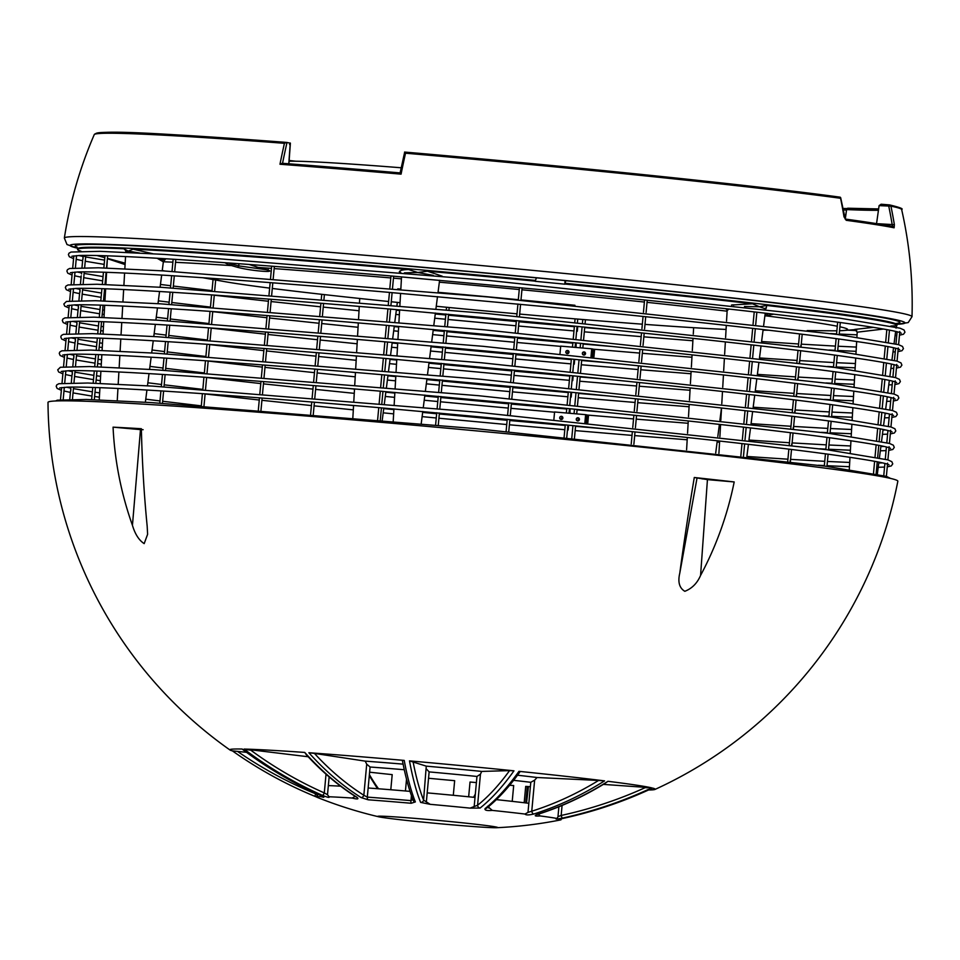 <?xml version="1.0" encoding="UTF-8"?>
<svg xmlns="http://www.w3.org/2000/svg" width="960" height="960" viewBox="0 0 960 960"><rect width="100%" height="100%" fill="white"/><g stroke="black" fill="none" stroke-linecap="round" stroke-linejoin="round"><path stroke-width="1.44" d="M125.796 252.312L125.832 251.592L128.244 251.112L139.524 252.996M157.128 258.252L163.356 261.84L164.784 260.004L160.668 259.776M107.388 258.672L125.088 264.564M856.92 337.2L857.208 332.184L883.572 329.028M744.468 306.492L759.492 306.768L765.768 308.94M726.54 321.108L727.152 310.536L728.94 309.048M404.436 272.832L417.804 272.508L433.248 275.376M768.876 313.608L765.084 314.316M224.844 262.692L228.816 264.804A1.596 1.176 -68.2 0 0 230.316 263.484L229.284 263.016M228.816 264.804L237.252 267.24C252.156 271.284 281.664 273.3 264.696 269.124L257.52 267.24M271.476 268.392A362.724 9.492 -174.7 0 0 258.012 267.432L256.092 266.688A1.596 1.14 111.2 0 1 255.84 266.628L257.748 267.372M267.156 269.844L238.656 265.884A1.596 1.188 104.4 0 1 237.252 267.24M256.092 266.688L249.144 264.468M175.548 262.32A362.724 9.492 -174.7 0 1 230.664 265.548L232.116 264.204L230.376 263.1M727.116 311.184A362.724 9.492 -174.7 0 0 647.04 302.34M644.388 302.052A362.724 9.492 -174.7 0 0 521.928 289.788M519.264 289.536A362.724 9.492 -174.7 0 0 439.344 282.168M401.424 278.844A362.724 9.492 -174.7 0 0 393.456 278.16M390.804 277.932A362.724 9.492 -174.7 0 0 274.128 268.596M837.276 326.244A362.724 9.492 -174.7 0 0 766.212 315.888L773.616 314.16M807.156 330.576L830.808 330.792A362.724 9.492 -174.7 0 0 836.856 330.78M839.544 330.732A362.724 9.492 -174.7 0 0 843.492 330.528A362.724 9.492 -174.7 0 0 839.904 326.796M172.872 262.188A362.724 9.492 -174.7 0 0 170.064 262.056A362.724 9.492 -174.7 0 0 163.356 261.78M896.028 328.092L896.712 325.74A411.432 10.764 -174.7 0 0 896.904 325.452A411.432 10.764 -174.7 0 0 766.824 305.46L759.492 306.768L752.52 303.792A411.432 10.764 -174.7 0 0 564.96 284.028L564.828 284.184A410.616 10.752 5.3 0 0 535.2 281.316L535.344 281.16A411.432 10.764 -174.7 0 0 427.452 271.2L417.804 272.508L408.564 269.532A411.432 10.764 -174.7 0 0 133.092 249.18L128.244 251.112L123.852 248.76L125.472 250.2M123.852 248.76A411.432 10.764 -174.7 0 0 77.568 249.444A411.432 10.764 -174.7 0 0 81 251.184M873.492 327.336L854.892 329.4M896.712 325.74L890.844 326.04M752.52 303.792L731.496 305.028M725.088 308.616L726.852 309.324M766.056 308.172L766.824 305.46M408.564 269.532C402.696 269.676 399.624 270.456 399.348 271.872L399.456 272.4M442.188 276.18L427.452 271.2M164.46 260.136L165.972 258.78M152.736 253.716L133.092 249.18M764.88 315.96L766.2 315.888L765.108 314.304M768.36 315.528A1.596 1.068 -99.6 0 1 767.208 313.956L767.232 313.416M645 324.384A273.12 7.152 -174.7 0 0 723.948 329.34A273.12 7.152 -174.7 0 0 726.06 329.436M574.932 305.28A273.12 7.152 -174.7 0 0 520.98 299.94M518.328 299.688A273.12 7.152 -174.7 0 0 438.048 292.308M400.836 289.104A273.12 7.152 -174.7 0 0 397.764 288.84M213.804 278.484A273.12 7.152 -174.7 0 0 213.78 278.544A273.12 7.152 -174.7 0 0 226.044 281.856A273.12 7.152 -174.7 0 0 269.64 288.12M272.292 288.456A273.12 7.152 -174.7 0 0 388.608 301.5M391.26 301.764A273.12 7.152 -174.7 0 0 400.044 302.664M436.26 306.264A273.12 7.152 -174.7 0 0 517.02 313.824M519.672 314.064A273.12 7.152 -174.7 0 0 642.336 324.18M845.22 219.072A1.596 1.368 97.7 0 1 846.216 220.308A411.816 10.776 5.3 0 1 894.12 227.796A1.596 1.548 -78.7 0 0 892.74 226.488A410.268 10.74 -174.7 0 0 845.22 219.06M404.688 152.16A419.772 162.072 94.7 0 0 400.236 172.944L401.076 174.144A421.356 162.684 -85.3 0 1 405.528 153.204A405.444 10.608 5.3 0 1 840.564 198.276A421.356 388.524 98.9 0 1 844.008 216.816L846.216 220.308M284.424 143.316L286.512 142.416C169.512 134.088 97.188 128.88 94.248 134.616A405.444 10.608 5.3 0 1 144.288 134.232A405.444 10.608 5.3 0 1 284.424 143.316A421.356 162.684 94.7 0 0 279.972 164.244L282.156 163.272A410.268 10.74 5.3 0 1 400.104 172.908L404.7 152.088M405.528 153.204L404.568 152.064C568.644 166.164 753.276 185.292 840.204 197.184M840.564 198.276L840.144 197.184A403.92 10.572 -174.7 0 0 404.58 152.064M282.54 163.296A419.772 162.072 -85.3 0 1 287.004 142.476L286.548 142.416M400.104 172.908L282.156 163.272M889.524 204.912L881.112 204.228L879.108 205.62L890.928 206.148A1.596 1.56 -78.4 0 0 889.56 204.912A1.596 0.612 94.7 0 0 888.804 206.412A419.772 387.072 98.9 0 1 892.224 224.88L892.74 226.488M878.112 223.884A1.596 0.612 -85.3 0 0 878.124 223.728L894.372 224.688A421.356 388.524 -81.1 0 0 890.928 206.148A405.444 10.608 5.3 0 1 901.644 209.508C903.708 208.884 899.736 207.36 889.728 204.948A1.596 1.596 0 0 0 889.536 204.912A1.596 0.612 94.7 0 0 889.536 204.912L881.112 204.228M894.12 227.796L894.372 224.688M878.124 223.728L876.48 224.1L879.108 205.62M287.004 142.476L290.388 143.22L288.84 164.52M288.744 164.292L290.28 142.992L289.548 144.492M77.568 249.444L77.616 248.712A411.456 10.776 5.3 0 1 535.44 280.428L536.472 277.824A416.076 10.896 5.3 0 1 565.86 280.668L565.008 283.296A411.456 10.776 5.3 0 1 897 324.732L898.068 323.076M401.16 167.772A213.372 5.58 -174.7 0 0 310.944 161.712A213.372 5.58 -174.7 0 0 289.08 161.244M535.44 280.428L535.344 281.16M564.96 284.028L565.008 283.296M565.056 280.584L564.828 284.184M340.632 786.18A122.688 3.216 -174.7 0 0 340.296 786.156A122.688 3.216 -174.7 0 0 328.344 785.604L329.16 776.904M410.016 791.364A122.688 3.216 -174.7 0 0 368.148 787.992L370.092 767.016A122.688 3.216 -174.7 0 1 404.292 769.728M513.96 770.82L509.544 770.628A426.204 147.156 95.9 0 1 477.576 805.272L474.18 806.532L475.02 797.424A122.688 3.216 -174.7 0 0 427.188 792.876L429.132 771.9A122.688 3.216 -174.7 0 1 476.964 776.448L480.456 774.192L481.692 771.42A128.028 3.348 5.3 0 0 426.264 766.14L409.488 760.884A213.588 5.592 5.3 0 1 513.96 770.82A428.868 148.08 -84.1 0 1 512.244 773.208A428.868 148.08 -84.1 0 1 480.084 808.068L470.112 808.128A122.688 3.216 5.3 0 0 430.176 804.324L423.588 800.124A426.204 72.468 -85 0 1 413.016 761.436M475.02 797.424L476.964 776.448M527.988 812.4L524.988 814.044A122.688 3.216 5.3 0 0 492.276 810.396C486.78 810.852 484.392 810.24 485.088 808.584A428.868 148.08 95.9 0 0 517.26 773.712A428.868 148.08 95.9 0 0 518.964 771.336A213.588 5.592 5.3 0 1 604.548 780.876L598.572 780.456A426.204 327.36 97.1 0 1 531.756 811.212L527.988 812.4L530.784 782.316A122.688 3.216 -174.7 0 0 513.624 780.324M557.712 817.392L556.8 818.436A122.688 3.216 5.3 0 0 540.072 815.928C534.852 816.324 533.904 815.832 537.216 814.428A428.868 329.412 97.1 0 0 604.452 783.48A428.868 329.412 97.1 0 0 607.956 781.296A213.588 5.592 5.3 0 1 651.72 787.872L645.792 787.38A426.204 419.844 103.9 0 1 561.156 815.46L557.976 816.648L558.9 806.736M524.184 802.728L525.696 786.396A122.688 3.216 -174.7 0 0 530.376 786.708M512.22 801.36L513.684 785.556A122.688 3.216 -174.7 0 1 509.64 785.256M468.66 796.788L470.028 782.028A122.688 3.216 -174.7 0 0 476.4 782.58M453.3 795.288L454.656 780.672A122.688 3.216 -174.7 0 1 428.544 778.26M405.444 790.968L406.524 779.208M390.792 789.756L392.196 774.624A122.688 3.216 -174.7 0 1 369.612 772.188M526.512 803.004L528.372 787.32M402.888 820.02A60.348 1.584 -174.7 0 0 496.692 827.712A60.348 1.584 -174.7 0 0 461.184 822.672A60.348 1.584 -174.7 0 0 388.644 816.492A60.348 1.584 -174.7 0 0 378.564 816.756A60.348 1.584 -174.7 0 0 402.888 820.02M329.028 796.764A122.688 3.216 5.3 0 1 339.276 797.256A122.688 3.216 5.3 0 1 352.224 798.048C357.54 799.452 359.112 799.188 356.964 797.28A428.868 274.392 -85.9 0 1 307.248 755.196A428.868 274.392 -85.9 0 1 304.752 752.436A213.588 5.592 5.3 0 0 269.052 750.156A213.588 5.592 5.3 0 0 244.056 749.076A428.868 402.336 91.2 0 0 247.824 751.896A428.868 402.336 91.2 0 0 322.416 795.36C327.636 797.448 329.832 797.916 329.028 796.764L327.504 794.712L324.3 792.912A426.204 399.828 -88.8 0 1 250.176 749.724L244.056 749.076M144.18 543.624C139.008 540.3 135.096 534.204 132.444 525.324A338.64 336.336 63.5 0 1 113.064 427.152A423.576 11.088 5.3 0 1 126.636 427.872A423.576 11.088 5.3 0 1 141.36 428.724A338.64 80.208 89.8 0 0 147.168 526.14L147.612 534.276L144.18 543.624M246.504 752.316L232.428 750.888L236.376 753.66A428.868 422.472 -76.1 0 1 232.428 750.888L232.416 750.876A213.588 5.592 5.3 0 1 230.04 750.036A428.88 428.88 0 0 1 48 402.384A426.744 11.172 5.3 0 1 126.324 403.152A426.744 11.172 5.3 0 1 602.94 443.148A426.744 11.172 5.3 0 1 897.84 481.224A428.88 428.88 0 0 1 654.948 789.456A213.588 5.592 5.3 0 1 648.564 789.984M556.836 818.448L556.8 818.436C554.832 819.324 556.608 819.24 562.128 818.172A428.868 422.472 -76.1 0 0 647.304 789.912A428.868 422.472 -76.1 0 0 651.72 787.872M230.04 750.036A213.588 5.592 5.3 0 1 242.196 749.028A428.868 402.336 -88.8 0 0 245.976 751.86A428.868 402.336 -88.8 0 0 320.556 795.324C324.84 797.388 324.924 797.808 320.796 796.584A122.688 3.216 5.3 0 0 316.752 797.028L317.052 793.776M378.564 816.756A428.88 428.88 0 0 1 318.576 797.904L317.064 797.292A122.688 3.216 5.3 0 1 316.752 797.028M316.788 797.112L314.976 796.368C287.268 784.956 261.072 770.724 236.376 753.66A428.868 422.472 -76.1 0 0 314.988 796.368L315.552 793.788A426.204 419.844 103.9 0 1 237.456 751.356M415.356 801.936L411.168 803.268A120.768 3.156 5.3 0 0 368.184 799.8L361.08 797.568A428.868 274.392 94.1 0 1 311.364 755.484A428.868 274.392 94.1 0 1 308.868 752.736A213.588 5.592 5.3 0 1 404.22 760.416A428.868 72.924 -85 0 0 404.712 763.008A428.868 72.924 -85 0 0 415.356 801.936A2.664 2.496 158.2 0 1 413.256 800.436A2.664 2.496 158.2 0 1 413.256 800.424C409.176 790.176 405.6 777.12 402.54 761.244L402.384 760.416L404.22 760.416M734.196 481.944A338.64 328.14 80.8 0 1 700.572 575.436C697.212 583.236 691.956 588.528 684.816 591.3C679.344 588.024 677.676 581.964 679.788 573.132A338.64 34.224 -79.8 0 1 694.284 477.492A423.576 11.088 5.3 0 1 734.196 481.944L707.436 479.628L700.572 575.436M409.488 760.884A428.868 72.924 95 0 0 409.98 763.476A428.868 72.924 95 0 0 420.624 802.404L430.176 804.324M524.988 814.044C525.84 815.208 528.78 815.196 533.808 814.008A428.868 329.412 -82.9 0 0 601.044 783.048A428.868 329.412 -82.9 0 0 604.548 780.876M652.584 788.112L648.228 790.128C620.808 802.596 592.416 812.016 563.052 818.4L563.028 818.4A428.868 422.472 103.9 0 0 648.192 790.14A428.868 422.472 103.9 0 0 652.62 788.088L652.632 788.1A213.588 5.592 5.3 0 1 654.948 789.456M559.272 819.312L563.052 818.4C557.952 819.576 557.208 819.912 560.772 819.42A122.688 3.216 5.3 0 1 561.084 819.684A122.688 3.216 5.3 0 1 560.58 819.924A428.88 428.88 0 0 1 496.692 827.712M645.192 787.644L647.58 787.812M562.08 805.428L561.156 815.46L562.128 818.172M558.828 807.54A122.688 3.216 -174.7 0 0 557.544 807.288M540.072 815.928L537.936 813.636M537.216 814.428A2.664 1.608 72.5 0 0 537.636 814.392A2.664 1.608 72.5 0 0 537.648 814.392A2.664 1.608 72.5 0 0 538.02 814.176M607.956 781.296L605.052 783.36C583.296 796.716 560.82 807.06 537.648 814.392L536.928 814.524M530.784 782.316L534.636 780.144L531.756 811.212A2.664 1.608 72.5 0 0 533.808 814.008M528.828 803.292A122.688 3.216 -174.7 0 0 496.356 799.632M492.276 810.396L487.536 806.292M527.28 786.504L525.756 802.92M485.088 808.584A2.664 2.376 51.5 0 0 486.72 808.104M480.456 774.192L477.576 805.272A2.664 2.376 51.5 0 0 480.084 808.068M474.18 806.532L470.112 808.128M420.624 802.404A2.664 2.496 -21.8 0 0 423.588 800.124L426.264 766.14M426.468 769.056L429.132 771.9M361.08 797.568A2.664 1.932 -57.6 0 0 363.84 795.24A426.204 272.688 -85.9 0 1 314.436 753.408L308.868 752.736M368.184 799.8A2.664 1.572 -85.8 0 1 367.308 797.112L363.84 795.24L366.72 764.16L365.196 761.136A128.028 3.348 5.3 0 1 403.116 764.136M413.112 799.2L410.964 800.628A122.688 3.216 -174.7 0 0 367.308 797.112L368.148 787.992M356.52 797.172L356.28 797.052A2.664 1.932 -57.6 0 0 356.964 797.28M355.296 796.26L352.224 798.048M356.28 797.052C338.532 785.796 321.888 771.708 306.336 754.788L304.752 752.436M322.416 795.36A2.664 0.864 -66.1 0 0 324.3 792.912L326.028 774.18M308.172 756.756L250.176 749.724M322.8 796.416L320.448 795.3A2.664 0.864 -66.1 0 0 320.556 795.324M321.552 795.804L320.796 796.584M317.604 795.444L315.612 793.116M143.124 429.708L135.408 428.928L141.384 429.372M701.952 478.836L709.668 479.616L701.952 478.836M517.512 775.224A128.028 3.348 5.3 0 1 537.048 777.504L534.636 780.144M366.72 764.16L370.092 767.016M246.48 749.64L250.776 750.168M365.196 761.136L314.436 753.408M509.544 770.628L481.692 771.42M598.572 780.456L537.048 777.504M645.792 787.38L603.372 784.392M113.064 427.152L140.484 429.624L132.444 525.324M694.284 477.492L707.436 479.628M800.868 345.144L800.904 347.076M799.344 361.608L799.38 363.54M797.808 378.072L797.856 380.004M796.284 394.524L796.332 396.456M794.76 410.988L794.796 412.92M793.236 427.452L793.272 429.384M791.7 443.904L791.748 445.836M790.176 460.368L790.224 462.3M899.508 332.472L899.808 331.488M897.984 348.936L898.284 347.952M896.46 365.4L896.76 364.404M894.936 381.852L895.224 380.868M893.4 398.316L893.7 397.332M891.876 414.78L892.176 413.784M890.352 431.232L890.652 430.248M888.828 447.696L889.128 446.712M887.292 464.16L887.592 463.164M84.66 267.588L85.692 256.488L83.232 256.284M82.968 257.352L82.944 259.296L83.112 257.508M81.588 271.872L81.588 273.972M79.908 290.268L79.896 292.224L80.064 290.436M78.384 306.732L78.36 308.676L78.528 306.888M76.86 323.196L76.836 325.14L77.004 323.352M75.324 339.648L75.312 341.604L75.48 339.816M73.8 356.112L73.788 358.056L73.956 356.268M72.276 372.576L72.252 374.52L72.42 372.732M70.752 389.028L70.728 390.984L70.896 389.196M577.032 329.004L577.692 326.976L577.32 331.236L577.032 329.004M567.876 427.764L568.524 425.736L568.164 429.996L567.876 427.764M575.592 347.424L576.168 343.44L576.036 347.46M569.484 413.256L570.06 409.284L569.94 413.304M573.984 361.932L574.632 359.904L574.272 364.152L573.984 361.932M570.924 394.848L571.584 392.82L571.212 397.068L570.924 394.848M572.46 378.384L573.108 376.356L572.736 380.616L572.46 378.384M583.584 351.96A1.596 1.56 101.6 0 1 585.504 353.808A1.596 1.56 101.6 0 1 583.008 354.756M567.036 350.532A1.596 1.56 101.6 0 1 568.956 352.38A1.596 1.56 101.6 0 1 566.46 353.328M592.08 356.82L592.8 349.044L591.72 348.816L560.688 346.128L559.992 353.64M592.812 356.892L593.532 349.188L594.624 349.416L593.916 357M593.532 349.188L592.8 349.128M590.988 356.712L591.72 348.816M585.216 354.144A1.548 1.5 -78.4 0 0 584.172 351.96A1.548 1.5 -78.4 0 0 582.504 352.8A1.548 1.5 -78.4 0 0 583.548 354.984A1.548 1.5 -78.4 0 0 585.216 354.144M584.424 353.856A1.068 1.032 -78.4 0 0 583.956 352.44A1.068 1.032 -78.4 0 0 582.564 352.944A1.068 1.032 -78.4 0 0 583.032 354.36A1.068 1.032 -78.4 0 0 584.424 353.856M567.204 353.58A1.548 1.5 -78.4 0 0 567.624 350.532A1.548 1.5 -78.4 0 0 565.824 351.84A1.548 1.5 -78.4 0 0 567.204 353.58M566.88 353.028A1.068 1.032 -78.4 0 0 567.984 352.032A1.068 1.032 -78.4 0 0 567.024 350.904A1.068 1.032 -78.4 0 0 565.908 351.9A1.068 1.032 -78.4 0 0 566.88 353.028M577.476 417.804A1.596 1.56 101.6 0 1 579.396 419.652A1.596 1.56 101.6 0 1 576.9 420.6M560.928 416.364A1.596 1.56 101.6 0 1 562.848 418.224A1.596 1.56 101.6 0 1 560.352 419.16M585.972 422.652L586.692 414.876L585.612 414.66L554.58 411.972L553.884 419.484M586.704 422.736L587.424 415.032L588.516 415.248L587.808 422.844M587.424 415.032L586.692 414.96M584.88 422.544L585.612 414.66M579.252 419.448A1.548 1.5 -78.4 0 0 578.064 417.792A1.548 1.5 -78.4 0 0 576.252 419.184A1.548 1.5 -78.4 0 0 577.44 420.828A1.548 1.5 -78.4 0 0 579.252 419.448M578.424 419.328A1.068 1.032 -78.4 0 0 577.488 418.176A1.068 1.032 -78.4 0 0 576.36 419.148A1.068 1.032 -78.4 0 0 577.296 420.3A1.068 1.032 -78.4 0 0 578.424 419.328M562.704 418.008A1.548 1.5 -78.4 0 0 561.516 416.364A1.548 1.5 -78.4 0 0 559.704 417.756A1.548 1.5 -78.4 0 0 560.892 419.4A1.548 1.5 -78.4 0 0 562.704 418.008M561.876 417.9A1.068 1.032 -78.4 0 0 560.94 416.748A1.068 1.032 -78.4 0 0 559.812 417.72A1.068 1.032 -78.4 0 0 560.748 418.872A1.068 1.032 -78.4 0 0 561.876 417.9M257.844 267.396L264.54 269.1A1.596 1.164 -75.8 0 0 264.696 269.124M239.004 263.724L238.656 265.884L232.116 264.204M295.908 161.22A394.872 10.332 5.3 0 1 289.14 160.476L295.92 161.22M286.476 142.404A403.92 10.572 -174.7 0 0 95.88 133.92M279.972 164.244A411.816 10.776 5.3 0 1 401.076 174.144M846.588 209.664L846.42 209.604A1.596 1.596 0 0 1 848.076 208.224L878.64 208.932A394.872 10.332 5.3 0 1 848.16 208.236A1.596 1.428 92.3 0 0 846.6 209.592A393.264 10.296 -174.7 0 0 878.448 210.276M845.112 218.964L846.6 209.592L845.28 219.06L840.648 197.604M844.332 208.476L844.392 208.476A1.596 1.404 92.6 0 0 842.988 209.592M846.984 208.596L844.464 208.476A1.596 1.404 92.6 0 0 844.392 208.476L846.996 208.584M901.644 209.508A426.468 426.468 0 0 1 912 316.68A425.64 11.148 -174.7 0 0 692.604 286.524A425.64 11.148 -174.7 0 0 116.916 237.564A425.64 11.148 -174.7 0 0 64.356 238.044L66.984 244.524L77.604 248.28M843.048 209.928L846.36 210.072M77.592 248.22A419.256 10.98 5.3 0 1 242.04 252.468A419.256 10.98 5.3 0 1 688.908 293.16A419.256 10.98 5.3 0 1 897.12 324.252M536.172 277.848A414.12 10.836 -174.7 0 0 77.124 247.152M895.344 323.568A414.12 10.836 -174.7 0 0 565.56 280.692M399.348 271.872A2.664 2.616 -175.6 0 1 400.764 272.52M732.912 304.812A2.664 1.632 -98.3 0 1 733.716 305.28M880.896 328.56L880.92 329.28M378.528 788.784A426.204 147.156 95.9 0 1 369.396 774.588M488.796 808.032L488.964 806.28M475.332 794.028A426.204 72.468 -85 0 1 473.616 797.28M426.348 801.984L427.188 792.876M411.168 803.268A2.664 0.624 -85.1 0 1 410.964 800.628L411.432 795.576M327.504 794.712L328.344 785.604M558.744 807.528L558.816 806.772M696.96 478.464L679.788 573.132M145.368 402.228L146.928 390.048M147.468 385.8L149.028 373.62M149.58 369.372L151.14 357.192M151.68 352.956L153.24 340.764M153.78 336.528L155.34 324.348M155.892 320.1L157.452 307.92M157.992 303.672L159.552 291.492M160.092 287.244L161.664 275.064M162.204 270.828L163.356 261.84M117.24 400.692L117.948 388.464M118.188 384.204L118.896 371.976M119.148 367.716L119.844 355.488M120.096 351.228L120.792 339M121.044 334.74L121.752 322.512M121.992 318.252L122.7 306.036M122.94 301.764L123.648 289.548M123.9 285.288L124.596 273.06M124.848 268.8L125.544 256.572M99.24 399.9L99.936 387.672M100.188 383.412L100.896 371.196M101.136 366.936L101.844 354.708M102.084 350.448L102.792 338.232M103.032 333.972L103.74 321.756M103.992 317.484L104.688 305.268M104.94 301.008L105.636 288.792M105.888 284.532L106.596 272.304M106.836 268.044L107.352 259.032M382.236 420.24L383.796 408.06M384.336 403.824L385.896 391.656M386.448 387.42L388.008 375.24M388.548 371.004L390.108 358.836M390.648 354.6L392.208 342.42M392.748 338.184L394.308 326.016M394.848 321.78L396.408 309.6M396.96 305.364L397.332 302.388M352.86 417.72L353.568 405.468M353.808 401.208L354.516 388.956M354.756 384.696L355.464 372.456M355.716 368.196L356.424 355.944M356.664 351.684L357.372 339.432M357.612 335.172L358.32 322.932M358.572 318.66L359.268 306.42M359.52 302.16L359.736 298.476M715.716 452.94L717.276 440.784M717.816 436.548L719.376 424.392M719.916 420.156L721.476 407.988M686.604 449.748L687.312 437.484M687.552 433.224L688.26 420.96M688.512 416.7L689.22 404.436M689.46 400.176L690.168 387.924M690.408 383.652L691.116 371.4M691.368 367.128L692.076 354.876M692.316 350.604L693.024 338.352M693.276 334.092L693.636 327.696M877.332 474.228L878.88 462.132M879.42 457.884L880.98 445.788M881.52 441.54L883.068 429.444M883.608 425.196L885.168 413.1M885.708 408.852L887.256 396.768M887.796 392.508L889.344 380.424M889.896 376.176L891.444 364.092M891.984 359.844L893.532 347.76M894.084 343.512L895.62 331.44M849.288 469.548L849.996 457.284M850.248 453.012L850.956 440.736M851.196 436.464L851.904 424.2M852.156 419.916L852.864 407.652M853.104 403.38L853.812 391.104M854.064 386.832L854.76 374.568M855.012 370.284L855.72 358.02M855.96 353.748L856.668 341.472M787.92 459.192L746.868 456.468L748.428 444.324M748.968 440.088L750.528 427.932M751.068 423.696L752.628 411.54M753.168 407.304L754.728 395.148M755.268 390.912L756.828 378.756M757.368 374.52L758.928 362.352M759.468 358.128L761.028 345.96M761.568 341.736L763.128 329.568M763.668 325.344L765.228 313.176M718.92 453.3L719.628 441.048M719.88 436.776L720.588 424.524M720.828 420.252L721.536 408M721.788 403.728L722.484 391.476M722.736 387.204L723.444 374.952M723.684 370.68L724.392 358.428M724.644 354.156L725.352 341.904M725.592 337.632L726.3 325.38M421.212 423.672L422.772 411.492M423.312 407.268L424.872 395.088M425.424 390.852L426.984 378.684M427.524 374.448L429.084 362.268M429.624 358.032L431.184 345.864M431.724 341.628L433.284 329.46M433.824 325.224L435.384 313.044M435.936 308.808L437.484 296.64M438.036 292.404L439.596 280.236M393.216 421.188L393.924 408.948M394.164 404.688L394.872 392.436M395.124 388.176L395.832 375.924M396.072 371.664L396.78 359.412M397.02 355.152L397.728 342.9M397.98 338.64L398.676 326.4M398.928 322.128L399.636 309.888M399.876 305.628L400.584 293.376M400.836 289.116L401.532 276.864M268.116 269.436L268.524 270.408L264.54 269.1M249.024 264.456L255.84 266.628M843.492 330.528L855.528 329.556M125.172 263.184L107.424 258.36M104.808 257.652L96.96 255.528M763.056 330.168L768.624 330.216M226.044 281.856L202.788 277.728M164.856 270.984L162.24 270.516M892.908 226.512L845.256 219.084M94.248 134.616A426.468 426.468 0 0 0 64.356 238.044M912 316.68L908.22 322.572L897.096 324.312M77.616 248.712L76.86 246.9M896.904 325.452L897 324.732M127.56 251.1L125.256 249.948L125.844 251.592M765.768 309L766.356 307.824L765.336 308.256M728.04 309.492L726.54 308.976L727.152 310.536M854.808 329.4L857.208 332.184M369.288 775.68L377.508 788.7M520.164 771.564L519.168 772.956C508.572 787.584 497.748 799.308 486.708 808.116M475.284 794.64L473.892 797.304M320.448 795.3C294.12 783.612 269.244 769.116 245.82 751.812L242.124 749.04M561.084 819.684L561.156 818.832M566.772 437.364L567.912 425.148M569.016 413.22L569.436 408.684M569.832 404.436L570.96 392.232M571.356 387.984L572.496 375.768M572.88 371.52L574.02 359.316M575.124 347.376L575.544 342.852M575.94 338.604L577.068 326.388M577.464 322.14L577.752 319.08M564.12 437.1L565.26 424.884M566.364 412.992L566.784 408.432M567.18 404.184L568.308 391.968M568.704 387.72L569.832 375.504M570.228 371.256L571.368 359.052M572.472 347.148L572.892 342.588M573.288 338.34L574.416 326.124M574.812 321.876L575.088 318.864M574.464 438.12L575.592 425.916M576.708 413.88L577.116 409.452M577.512 405.204L578.652 392.988M579.036 388.74L580.176 376.536M580.572 372.276L581.7 360.072M582.816 348.048L583.224 343.608M583.62 339.36L584.748 327.156M585.144 322.908L585.444 319.716M571.8 437.856L572.94 425.652M574.056 413.652L574.464 409.188M574.86 404.94L575.988 392.724M576.384 388.476L577.524 376.272M577.908 372.024L579.048 359.808M580.164 347.82L580.572 343.344M580.968 339.096L582.096 326.892M582.492 322.644L582.78 319.5M790.368 461.676L791.508 449.472M791.904 445.224L793.032 433.008M793.428 428.76L794.556 416.556M794.952 412.296L796.092 400.092M796.476 395.844L797.616 383.628M798.012 379.38L799.14 367.176M799.536 362.928L800.664 350.712M801.06 346.464L802.188 334.248M787.728 461.352L788.856 449.148M789.252 444.9L790.38 432.684M790.776 428.436L791.916 416.232M792.3 411.972L793.44 399.768M793.836 395.52L794.964 383.304M795.36 379.056L796.488 366.852M796.884 362.592L798.024 350.388M798.408 346.14L799.548 333.924M886.38 476.352L887.412 465.216M887.904 459.888L888.936 448.752M889.428 443.424L890.46 432.3M890.952 426.972L891.996 415.836M892.488 410.508L893.52 399.372M894.012 394.044L895.044 382.92M895.536 377.592L896.568 366.456M897.06 361.128L898.092 349.992M898.596 344.664L899.628 333.54M883.764 475.644L884.892 463.476M885.288 459.18L886.416 447.024M886.812 442.716L887.94 430.56M888.348 426.264L889.476 414.096M889.872 409.8L891 397.644M891.396 393.336L892.524 381.18M892.92 376.884L894.048 364.716M894.456 360.42L895.584 348.264M895.98 343.956L897.108 331.8M876.12 473.988L877.248 461.796M877.644 457.524L878.772 445.344M879.168 441.072L880.308 428.88M880.704 424.608L881.832 412.416M882.228 408.144L883.356 395.964M883.752 391.692L884.88 379.5M885.276 375.228L886.416 363.048M886.812 358.764L887.94 346.584M888.336 342.312L889.464 330.12M873.492 473.496L874.62 461.292M875.016 457.032L876.144 444.84M876.54 440.568L877.668 428.376M878.064 424.116L879.204 411.912M879.6 407.652L880.728 395.46M881.124 391.188L882.252 378.996M882.648 374.736L883.776 362.532M884.172 358.272L885.312 346.08M885.708 341.808L886.836 329.616M826.956 466.404L828.096 454.188M828.48 449.94L829.62 437.736M830.016 433.476L831.144 421.272M831.54 417.024L832.668 404.808M833.064 400.56L834.192 388.356M834.588 384.096L835.728 371.892M836.124 367.644L837.252 355.428M837.648 351.18L838.776 338.976M839.172 334.716L840.3 322.512M824.316 466.044L825.444 453.84M825.84 449.58L826.968 437.376M827.364 433.128L828.504 420.912M828.888 416.664L830.028 404.46M830.424 400.2L831.552 387.996M831.948 383.748L833.076 371.532M833.472 367.284L834.612 355.08M834.996 350.82L836.136 338.616M836.532 334.368L837.66 322.152M743.508 456.096L744.648 443.892M745.032 439.632L746.172 427.428M746.568 423.18L747.696 410.964M748.092 406.716L749.22 394.512M749.616 390.252L750.744 378.048M751.14 373.8L752.28 361.584M752.676 357.336L753.804 345.132M754.2 340.872L755.328 328.668M755.724 324.42L756.852 312.204M740.856 455.796L741.996 443.58M742.392 439.332L743.52 427.116M743.916 422.868L745.044 410.664M745.44 406.416L746.568 394.2M746.964 389.952L748.104 377.748M748.488 373.488L749.628 361.284M750.024 357.036L751.152 344.82M751.548 340.572L752.676 328.368M753.072 324.108L754.212 311.904M633.888 444.156L635.016 431.94M635.412 427.692L636.552 415.488M636.936 411.228L638.076 399.024M638.472 394.776L639.6 382.56M639.996 378.312L641.124 366.108M641.52 361.848L642.66 349.644M643.044 345.396L644.184 333.18M644.58 328.932L645.708 316.728M646.104 312.468L647.232 300.264M631.236 443.88L632.364 431.664M632.76 427.416L633.888 415.212M634.284 410.952L635.424 398.748M635.82 394.5L636.948 382.284M637.344 378.036L638.472 365.832M638.868 361.584L639.996 349.368M640.392 345.12L641.532 332.904M641.928 328.656L643.056 316.452M643.452 312.204L644.58 299.988M508.752 431.736L509.892 419.532M510.288 415.284L511.416 403.068M511.812 398.82L512.94 386.604M513.336 382.356L514.464 370.152M514.86 365.904L516 353.688M516.396 349.44L517.524 337.236M517.92 332.976L519.048 320.772M519.444 316.524L520.572 304.308M520.968 300.06L522.108 287.856M506.1 431.484L507.228 419.28M507.624 415.032L508.764 402.816M509.16 398.568L510.288 386.352M510.684 382.104L511.812 369.9M512.208 365.652L513.336 353.436M513.732 349.188L514.872 336.984M515.268 332.724L516.396 320.52M516.792 316.272L517.92 304.056M518.316 299.808L519.444 287.604M380.292 420.072L381.42 407.856M381.816 403.608L382.956 391.392M383.34 387.144L384.48 374.94M384.876 370.692L386.004 358.476M386.4 354.228L387.528 342.012M387.924 337.764L389.064 325.56M389.448 321.312L390.588 309.096M390.984 304.848L392.112 292.644M392.508 288.384L393.636 276.18M377.628 419.832L378.768 407.628M379.164 403.38L380.292 391.164M380.688 386.916L381.816 374.712M382.212 370.464L383.352 358.248M383.736 354L384.876 341.784M385.272 337.536L386.4 325.332M386.796 321.084L387.924 308.868M388.32 304.62L389.46 292.404M389.844 288.156L390.984 275.952M260.988 410.268L262.128 398.052M262.512 393.804L263.652 381.6M264.048 377.352L265.176 365.136M265.572 360.888L266.7 348.672M267.096 344.424L268.236 332.22M268.62 327.972L269.76 315.756M270.156 311.508L271.284 299.292M271.68 295.044L272.808 282.84M273.204 278.592L274.344 266.376M258.336 410.064L259.464 397.848M259.86 393.6L260.988 381.396M261.384 377.136L262.512 364.932M262.908 360.684L264.048 348.468M264.444 344.22L265.572 332.016M265.968 327.768L267.096 315.552M267.492 311.304L268.62 299.088M269.016 294.84L270.156 282.636M270.552 278.388L271.68 266.172M162.468 403.272L163.596 391.068M163.992 386.82L165.12 374.604M165.516 370.356L166.656 358.14M167.052 353.892L168.18 341.688M168.576 337.44L169.704 325.224M170.1 320.976L171.228 308.76M171.624 304.512L172.764 292.308M173.16 288.06L174.288 275.844M174.684 271.596L175.812 259.392M159.804 403.104L160.932 390.9M161.328 386.652L162.468 374.436M162.852 370.188L163.992 357.984M164.388 353.724L165.516 341.52M165.912 337.272L167.04 325.056M167.436 320.808L168.564 308.604M168.96 304.344L170.1 292.14M170.496 287.892L171.624 275.676M172.02 271.428L173.148 259.224M94.308 399.72L95.436 387.516M95.832 383.256L96.96 371.052M97.356 366.792L98.496 354.588M98.892 350.34L100.02 338.136M100.416 333.876L101.544 321.672M101.94 317.412L103.068 305.208M103.464 300.96L104.604 288.756M105 284.496L106.128 272.292M106.524 268.032L107.652 255.828M91.632 399.624L92.772 387.42M93.168 383.172L94.296 370.968M94.692 366.708L95.82 354.504M96.216 350.244L97.344 338.04M97.74 333.792L98.88 321.588M99.276 317.328L100.404 305.124M100.8 300.864L101.928 288.66M102.324 284.412L103.452 272.208M103.848 267.948L104.988 255.744M63.192 399.468L64.32 387.312M64.716 383.004L65.844 370.848M66.24 366.552L67.368 354.384M67.764 350.088L68.892 337.932M69.3 333.624L70.428 321.468M70.824 317.172L71.952 305.004M72.348 300.708L73.476 288.552M73.872 284.256L75 272.088M75.408 267.792L76.536 255.624M60.492 399.672L61.62 387.552M62.016 383.208L63.144 371.088M63.54 366.744L64.668 354.624M65.076 350.292L66.192 338.172M66.6 333.828L67.728 321.708M68.124 317.364L69.252 305.244M69.648 300.912L70.776 288.792M71.184 284.448L72.3 272.328M72.708 267.984L73.836 255.864M72.444 399.264L73.572 387.072M73.968 382.8L75.096 370.608M75.492 366.348L76.632 354.156M77.028 349.884L78.156 337.692M78.552 333.42L79.68 321.228M80.076 316.968L81.204 304.776M81.6 300.504L82.74 288.312M83.136 284.04L84.264 271.848M69.768 399.276L70.524 391.008M70.704 389.088L70.896 387.096M71.292 382.824L72.06 374.556M72.24 372.624L72.42 370.632M72.816 366.36L73.584 358.092M73.764 356.16L73.944 354.168M74.34 349.896L75.108 341.628M75.288 339.708L75.48 337.716M75.876 333.444L76.632 325.176M76.812 323.244L77.004 321.252M77.4 316.98L78.168 308.712M78.348 306.78L78.528 304.788M78.924 300.516L79.692 292.248M79.872 290.328L80.052 288.336M80.448 284.064L81.216 275.796M81.984 267.6L82.74 259.332M82.92 257.4L83.028 256.248M203.988 406.056L205.116 393.84M205.512 389.592L206.64 377.388M207.036 373.14L208.176 360.924M208.56 356.676L209.7 344.46M210.096 340.212L211.224 328.008M211.62 323.76L212.748 311.544M213.144 307.296L214.284 295.08M214.668 290.832L215.676 280.008M201.324 405.864L202.392 393.648M202.848 389.412L203.916 377.196M204.372 372.948L205.452 360.732M205.908 356.484L206.976 344.268M207.432 340.032L208.5 327.816M208.956 323.568L210.024 311.352M210.48 307.104L211.56 294.9M212.016 290.652L213.048 279.54M313.284 414.42L314.412 402.216M314.808 397.968L315.948 385.752M316.332 381.504L317.472 369.288M317.868 365.04L318.996 352.836M319.392 348.588L320.52 336.372M320.916 332.124L322.056 319.908M322.44 315.66L323.58 303.456M323.976 299.208L324.396 294.624M310.62 414.204L311.76 402M312.156 397.74L313.284 385.536M313.68 381.288L314.808 369.072M315.204 364.824L316.344 352.62M316.728 348.36L317.868 336.156M318.264 331.908L319.392 319.692M319.788 315.444L320.916 303.24M321.312 298.98L321.744 294.324M438.264 425.208L439.404 412.992M439.8 408.744L440.928 396.528M441.324 392.28L442.452 380.076M442.848 375.828L443.976 363.612M444.372 359.364L445.512 347.148M445.908 342.9L447.036 330.696M447.432 326.448L448.56 314.232M448.956 309.984L449.184 307.524M435.612 424.968L436.74 412.752M437.136 408.504L438.276 396.288M438.66 392.04L439.8 379.836M440.196 375.588L441.324 363.372M441.72 359.124L442.848 346.908M443.244 342.66L444.384 330.456M444.768 326.208L445.908 313.992M446.304 309.744L446.532 307.26M830.616 333.576L836.568 333.888M839.232 334.032L857.052 334.848M895.104 335.484L896.772 335.4M899.472 335.184L903.504 334.248L904.968 332.196L904.032 329.976L900.072 328.2L839.184 318.06L489.276 280.476L164.724 254.424L100.092 251.328L71.052 252.048L69 253.188L68.412 254.604L69.324 256.752L73.572 258.624M76.188 259.32L82.62 260.712M85.248 261.228L104.184 264.396M847.872 330.18L856.776 330.564M78.684 255.528L83.016 256.44M85.644 256.956L104.58 260.136M71.904 256.248L79.464 255.492C93.252 255.06 121.032 256.092 162.804 258.588C222.792 262.224 298.668 267.996 390.408 275.904L545.88 290.124C666.732 301.776 778.104 314.028 841.236 322.644C878.844 327.876 898.848 331.392 901.224 333.192L901.212 333.168M818.4 465.252L824.352 465.576M827.028 465.708L849.456 466.716M878.22 467.28L884.556 467.076M887.256 466.86L891.288 465.924L892.752 463.872L891.816 461.652L887.856 459.876L826.968 449.736L477.06 412.164L152.508 386.1L87.876 383.016L58.836 383.724L56.784 384.864L56.196 386.28L57.108 388.428L61.356 390.312M63.972 390.996L70.404 392.4M73.032 392.904L91.968 396.072M94.608 396.48L99.396 397.2M790.584 459.36L824.748 461.316M827.412 461.46L849.696 462.456M878.772 462.996L882.492 462.9M66.468 387.204L70.8 388.128M73.428 388.632L92.364 391.824M95.004 392.22L99.636 392.916M145.764 399.168L160.008 400.944M162.648 401.268L201.264 405.864M59.688 387.936L67.248 387.168C81.036 386.736 108.816 387.768 150.588 390.264C210.576 393.9 286.452 399.672 378.192 407.58L533.664 421.8C654.516 433.452 765.888 445.716 829.02 454.32C866.64 459.552 886.632 463.068 889.008 464.868L888.996 464.844M584.316 331.836L641.184 336.624M643.848 336.84L692.892 340.752M829.092 350.04L835.044 350.352M837.708 350.484L856.104 351.336M892.992 351.96L895.248 351.852M897.948 351.636L901.968 350.712L903.444 348.648L902.508 346.44L898.548 344.652L837.648 334.512L487.752 296.94L163.188 270.888L98.568 267.792L69.528 268.5L67.476 269.652L66.888 271.068L67.788 273.204L72.048 275.088M74.664 275.784L81.096 277.176M83.724 277.68L102.648 280.86M105.3 281.256L106.068 281.376M214.272 295.212L268.428 301.26M271.08 301.548L320.592 306.816M323.244 307.092L359.028 310.752M395.796 314.424L399.348 314.772M434.724 318.204L445.416 319.224M448.08 319.476L515.904 325.776M518.568 326.028L573.972 330.936M576.624 331.176L577.32 331.236M584.712 327.588L613.68 330.06M761.604 341.532L798.612 343.98M801.276 344.148L835.44 346.104M838.104 346.236L856.356 347.076M77.16 271.98L81.492 272.904M84.12 273.42L103.044 276.6M105.684 277.008L106.32 277.104M160.452 284.448L170.688 285.72M173.34 286.056L211.944 290.64M355.116 306.072L359.268 306.492M396.336 310.188L399.6 310.512M435.264 313.968L445.812 314.976M448.464 315.228L516.3 321.528M518.952 321.768L574.368 326.688M577.02 326.916L577.692 326.976M70.38 272.712L77.94 271.956C91.728 271.524 119.508 272.556 161.268 275.04C221.268 278.676 297.144 284.448 388.872 292.356L544.356 306.588C665.208 318.228 776.568 330.492 839.712 339.096C877.32 344.34 897.324 347.856 899.7 349.644M575.16 430.596L632.028 435.384M634.68 435.6L687.18 439.776M717.108 442.032L719.568 442.224M819.936 448.8L825.888 449.112M828.552 449.244L850.404 450.228M880.332 450.804L886.08 450.612M888.78 450.396L892.812 449.472L894.276 447.408L893.352 445.188L889.392 443.412L828.492 433.272L478.584 395.7L154.032 369.648L89.4 366.552L60.372 367.26L57.72 369.828L58.632 371.964L62.88 373.848M65.496 374.544L71.928 375.936M74.556 376.44L93.492 379.62M96.132 380.016L100.344 380.652M205.104 393.972L259.26 400.02M261.912 400.308L311.424 405.576M314.076 405.852L353.316 409.86M383.184 412.836L393.636 413.868M422.112 416.628L436.26 417.984M438.912 418.236L506.748 424.536M509.4 424.776L564.804 429.696M567.468 429.936L568.164 429.996M575.556 426.348L604.524 428.82M748.98 440.052L789.456 442.74M792.12 442.908L826.272 444.864M828.948 444.996L850.644 445.968M880.884 446.532L884.016 446.436M67.992 370.74L72.324 371.664M74.952 372.18L93.888 375.36M96.528 375.768L100.596 376.368M147.864 382.776L161.532 384.48M164.184 384.816L202.788 389.4M345.96 404.832L353.556 405.6M383.724 408.612L393.888 409.608M422.664 412.404L436.656 413.736M439.308 413.988L507.144 420.288M509.796 420.528L565.2 425.448M567.864 425.676L568.524 425.736M61.212 371.472L68.784 370.716C82.572 370.284 110.34 371.304 152.112 373.8C212.112 377.436 287.976 383.208 379.716 391.116L535.188 405.348C656.052 416.988 767.412 429.252 830.544 437.856C868.164 443.1 888.156 446.616 890.544 448.404L890.52 448.392M593.772 349.236L639.66 353.076M642.312 353.304L691.932 357.252M827.568 366.492L833.52 366.816M836.184 366.948L855.156 367.824M890.88 368.436L893.724 368.316M896.424 368.1L900.444 367.176L901.908 365.112L900.984 362.892L897.024 361.116L836.124 350.976L486.228 313.404L161.664 287.34L97.032 284.256L68.004 284.964L65.952 286.104L65.352 287.52L66.264 289.668L70.524 291.552M73.14 292.236L79.56 293.64M82.2 294.144L101.124 297.324M103.764 297.72L105.12 297.924M212.736 311.664L266.892 317.724M269.544 318.012L319.056 323.268M321.708 323.544L358.068 327.276M393.696 330.828L398.4 331.284M432.624 334.608L443.892 335.688M446.544 335.94L514.38 342.24M517.032 342.48L560.664 346.368M583.188 344.052L612.156 346.512M759.492 357.948L797.088 360.444M799.752 360.6L833.916 362.556M836.58 362.7L855.396 363.552M75.624 288.444L79.956 289.368M82.596 289.872L101.52 293.064M104.16 293.46L105.36 293.652M158.352 300.84L169.164 302.184M171.816 302.508L210.42 307.104M353.592 322.524L358.32 323.004M394.236 326.592L398.64 327.024M433.164 330.372L444.288 331.44M446.94 331.692L514.776 337.992M517.428 338.232L572.832 343.152M575.496 343.38L576.168 343.44M68.844 289.176L76.416 288.408C90.204 287.976 117.984 289.008 159.744 291.504C219.744 295.14 295.608 300.912 387.348 308.82L542.832 323.052C663.684 334.692 775.044 346.956 838.176 355.56C875.796 360.792 895.8 364.308 898.176 366.108L898.152 366.084M587.664 415.08L633.552 418.92M636.204 419.136L688.128 423.276M719.22 425.616L720.516 425.712M821.46 432.336L827.412 432.648M830.076 432.792L851.352 433.752M882.444 434.34L887.616 434.16M890.316 433.944L894.336 433.008L895.8 430.956L894.876 428.736L890.916 426.96L830.016 416.82L480.12 379.236L155.556 353.184L90.924 350.088L61.896 350.808L59.844 351.948L59.244 353.364L60.156 355.512L64.416 357.384M67.032 358.08L73.452 359.472M76.092 359.988L95.016 363.156M97.656 363.564L101.304 364.104M206.628 377.508L260.784 383.568M263.436 383.856L312.948 389.112M315.6 389.388L354.264 393.348M385.284 396.432L394.596 397.356M424.224 400.224L437.784 401.532M440.436 401.784L508.272 408.084M510.924 408.324L554.556 412.212M577.08 409.884L606.048 412.356M751.08 423.636L790.98 426.276M793.644 426.444L827.808 428.4M830.472 428.532L851.604 429.492M882.996 430.056L885.54 429.984M69.516 354.288L73.848 355.2M76.488 355.716L95.412 358.896M98.052 359.304L101.544 359.832M149.964 366.396L163.056 368.028M165.708 368.352L204.312 372.948M347.484 388.368L354.504 389.076M385.824 392.208L394.836 393.084M424.764 396L438.18 397.284M440.832 397.536L508.668 403.836M511.32 404.076L566.736 408.996M569.388 409.224L570.06 409.284M62.736 355.008L70.308 354.252C84.096 353.82 111.876 354.852 153.636 357.348C213.636 360.984 289.5 366.756 381.24 374.652L536.724 388.884C657.576 400.536 768.936 412.788 832.068 421.404C869.688 426.636 889.692 430.152 892.068 431.94M581.268 364.752L638.136 369.54M640.788 369.756L690.984 373.752M826.044 382.956L831.996 383.268M834.66 383.412L854.208 384.3M888.768 384.912L892.188 384.78M894.888 384.564L898.92 383.628L900.384 381.576L899.46 379.356L895.488 377.58L834.6 367.44L484.692 329.856L160.14 303.804L95.508 300.708L66.468 301.428L63.828 303.984L64.74 306.132L68.988 308.004M71.604 308.7L78.036 310.092M80.664 310.608L99.6 313.776M102.24 314.184L104.16 314.472M211.212 328.128L265.368 334.188M268.02 334.476L317.532 339.732M320.184 340.008L357.12 343.788M391.596 347.232L397.452 347.808M430.524 351.012L442.368 352.152M445.02 352.404L512.856 358.704M515.508 358.944L570.912 363.864M573.576 364.092L574.272 364.152M581.664 360.504L610.632 362.976M757.392 374.376L795.564 376.896M798.228 377.064L832.38 379.02M835.056 379.152L854.448 380.04M889.32 380.628L890.124 380.604M74.1 304.908L78.432 305.82M81.06 306.336L99.996 309.516M102.636 309.924L104.412 310.188M156.252 317.232L167.64 318.648M170.292 318.972L208.896 323.568M352.068 338.988L357.36 339.528M392.136 342.996L397.692 343.536M431.064 346.776L442.764 347.904M445.416 348.156L513.252 354.456M515.904 354.696L571.308 359.616M573.972 359.844L574.632 359.904M67.32 305.628L74.892 304.872C88.68 304.44 116.448 305.472 158.22 307.968C218.22 311.604 294.084 317.376 385.824 325.272L541.296 339.504C662.16 351.156 773.52 363.408 836.652 372.024C874.272 377.256 894.264 380.772 896.652 382.56L896.628 382.548M578.208 397.68L635.076 402.456M637.74 402.684L689.076 406.764M822.984 415.872L828.936 416.196M831.6 416.328L852.3 417.264M884.556 417.864L889.14 417.696M891.84 417.48L895.86 416.556L897.336 414.492L896.4 412.272L892.44 410.496L831.54 400.356L481.644 362.784L157.08 336.72L92.46 333.636L63.42 334.344L61.368 335.484L60.78 336.9L61.68 339.048L65.94 340.932M68.556 341.616L74.988 343.02M77.616 343.524L96.54 346.704M99.192 347.1L102.252 347.556M208.164 361.044L262.32 367.104M264.972 367.392L314.484 372.648M317.136 372.924L355.212 376.824M387.384 380.04L395.544 380.832M426.324 383.82L439.308 385.068M441.972 385.32L509.796 391.62M512.46 391.86L567.864 396.78M570.516 397.008L571.212 397.068M578.604 393.432L607.572 395.892M753.18 407.208L792.504 409.824M795.168 409.98L829.332 411.936M831.996 412.08L852.552 413.004M885.096 413.58L887.064 413.52M71.052 337.824L75.384 338.748M78.012 339.252L96.936 342.444M99.576 342.84L102.504 343.284M152.064 350.004L164.58 351.564M167.232 351.888L205.836 356.484M349.008 371.904L355.464 372.564M387.936 375.804L395.784 376.572M426.864 379.584L439.704 380.82M442.368 381.072L510.192 387.372M512.844 387.612L568.26 392.532M570.912 392.76L571.584 392.82M64.272 338.556L71.832 337.788C85.62 337.356 113.4 338.388 155.16 340.884C215.16 344.52 291.036 350.292 382.764 358.2L538.248 372.432C659.1 384.072 770.46 396.336 833.604 404.94C871.212 410.172 891.216 413.688 893.592 415.488L893.568 415.464M579.744 381.216L636.6 386.004M639.264 386.22L690.036 390.264M824.508 399.42L830.46 399.732M833.124 399.864L853.26 400.788M886.668 401.388L890.664 401.232M893.364 401.016L897.396 400.092L898.86 398.028L897.924 395.808L893.964 394.032L833.076 383.892L483.168 346.32L158.616 320.268L93.984 317.172L64.944 317.88L62.892 319.032L62.304 320.448L63.216 322.584L67.464 324.468M70.08 325.164L76.512 326.556M79.14 327.06L98.076 330.24M100.716 330.636L103.212 331.02M209.688 344.592L263.844 350.64M266.496 350.928L316.008 356.196M318.66 356.472L356.172 360.312M389.496 363.636L396.492 364.32M428.424 367.416L440.844 368.604M443.496 368.856L511.332 375.156M513.984 375.396L569.388 380.316M572.052 380.556L572.736 380.616M580.128 376.968L609.096 379.44M755.292 390.792L794.028 393.36M796.692 393.528L830.856 395.484M833.52 395.616L853.5 396.516M887.208 397.104L888.6 397.056M72.576 321.36L76.908 322.284M79.536 322.8L98.472 325.98M101.112 326.388L103.452 326.736M154.152 333.612L166.116 335.1M168.756 335.436L207.372 340.02M350.532 355.452L356.412 356.04M390.036 359.4L396.744 360.06M428.964 363.18L441.24 364.356M443.892 364.608L511.716 370.908M514.38 371.148L569.784 376.068M572.436 376.296L573.108 376.356M65.796 322.092L73.356 321.336C87.144 320.904 114.924 321.924 156.696 324.42C216.684 328.056 292.56 333.828 384.3 341.736L539.772 355.968C660.624 367.608 771.996 379.872 835.128 388.476C872.748 393.72 892.74 397.236 895.116 399.024L895.104 399.012M890.616 478.44L886.332 476.34L825.444 466.2L475.536 428.616L150.972 402.564L86.352 399.468L57.312 400.188L55.62 400.98"/></g></svg>
